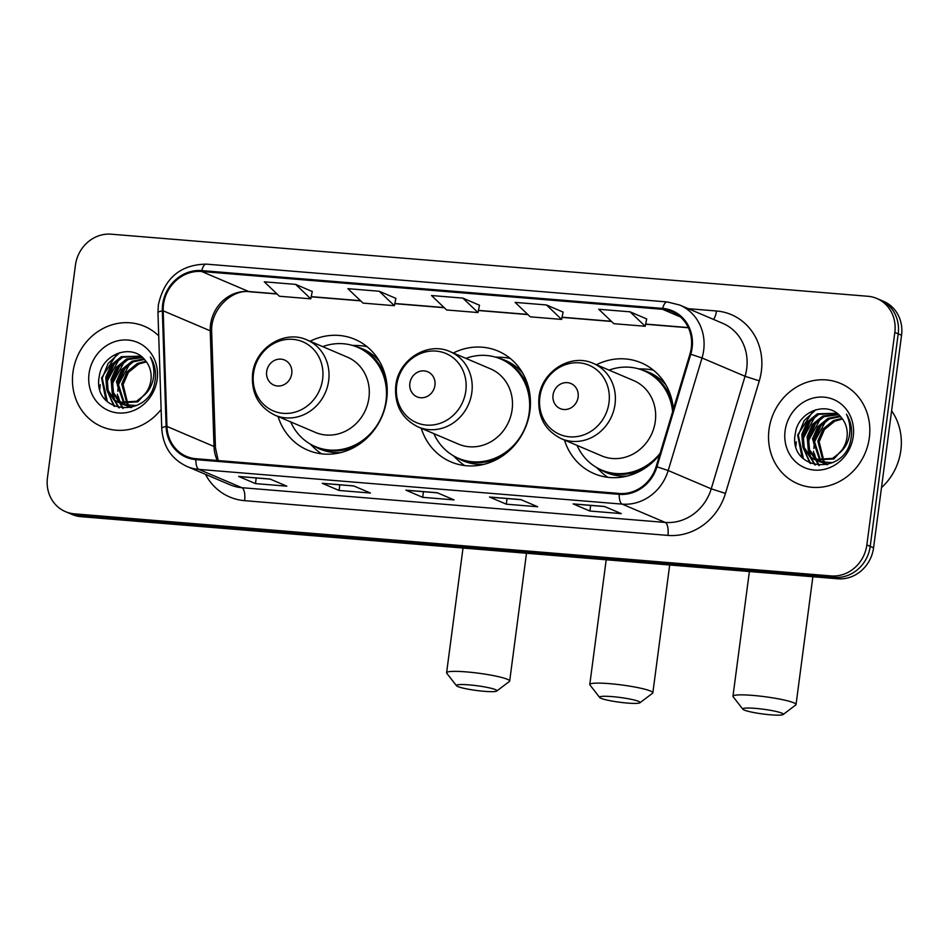 <?xml version="1.0" encoding="UTF-8"?>
<svg xmlns="http://www.w3.org/2000/svg" width="949" height="949" viewBox="0 0 949 949"><rect width="100%" height="100%" fill="white"/><g stroke="black" fill="none" stroke-linecap="round" stroke-linejoin="round"><path stroke-width="1.42" d="M564.441 440.028A60.214 55.137 -67 0 0 594.11 473.634A60.214 55.137 -67 0 0 659.78 454.476M421.261 428.284A60.214 55.137 -67 0 0 450.929 461.89A60.214 55.137 -67 0 0 529.898 411.036A60.214 55.137 -67 0 0 498.071 351.083A60.214 55.137 -67 0 0 453.278 353.016M278.069 416.528A60.214 55.137 -67 0 0 307.749 450.146A60.214 55.137 -67 0 0 386.706 399.28A60.214 55.137 -67 0 0 354.89 339.339A60.214 55.137 -67 0 0 310.098 341.26M673.399 409.149A60.214 55.137 -67 0 0 641.251 362.826A60.214 55.137 -67 0 0 596.458 364.76M65.457 511.641L72.183 514.5A34.081 31.21 -67 0 0 81.104 516.695L837.801 578.783A34.081 31.21 -67 0 0 873.566 547.798L901.55 335.258A34.081 31.21 -67 0 0 883.543 301.331L880.174 299.896A34.081 31.21 -67 0 1 898.193 333.834A34.081 31.21 -67 0 0 880.174 299.896L876.817 298.472A34.081 31.21 -67 0 0 867.896 296.278L111.199 234.189A34.081 31.21 -67 0 0 75.434 265.174L47.45 477.715A34.081 31.21 -67 0 0 65.457 511.641A34.081 31.21 -67 0 0 74.39 513.836L831.075 575.924A34.081 31.21 -67 0 0 866.852 544.94L894.824 332.399A34.081 31.21 -67 0 0 876.817 298.472M68.826 513.077A34.081 31.21 -67 0 0 77.747 515.271L834.432 577.348A34.081 31.21 -67 0 0 870.209 546.363L898.193 333.834L870.209 546.363A34.081 31.21 -67 0 1 834.432 577.348L77.747 515.271A34.081 31.21 -67 0 1 68.826 513.077M72.943 372.388A54.532 49.929 -67 0 0 101.757 426.682A54.532 49.929 -67 0 0 161.128 409.458A54.532 49.929 -67 0 1 101.757 426.682A54.532 49.929 -67 0 1 72.943 372.388A54.532 49.929 -67 0 1 144.45 326.326A54.532 49.929 -67 0 0 72.943 372.388M769.01 429.494A54.532 49.929 -67 0 0 797.824 483.788A54.532 49.929 -67 0 0 869.343 437.726A54.532 49.929 -67 0 0 840.517 383.432A54.532 49.929 -67 0 0 769.01 429.494A54.532 49.929 -67 0 0 797.824 483.788A54.532 49.929 -67 0 0 869.343 437.726A54.532 49.929 -67 0 0 840.517 383.432A54.532 49.929 -67 0 0 769.01 429.494M163.489 304.546A36.359 33.286 113 0 1 201.639 271.497L662.556 309.315A36.359 33.286 113 0 1 672.07 311.652A36.359 33.286 113 0 1 689.959 354.024L656.139 466.576A36.359 33.286 113 0 1 619.306 493.456L195.992 458.723A36.359 33.286 113 0 1 186.478 456.386A36.359 33.286 113 0 1 166.953 426.445L163.181 310.809A36.359 33.286 113 0 1 163.489 304.546M162.647 304.475A37.26 34.117 -67 0 0 162.338 310.892L166.111 426.528A37.26 34.117 -67 0 0 195.874 459.624L619.199 494.346A37.26 34.117 -67 0 0 656.945 466.801L690.765 354.25A37.26 34.117 -67 0 0 662.675 308.413L201.757 270.595A37.26 34.117 -67 0 0 162.647 304.475M646.708 318.959L630.089 311.83L598.736 309.255L613.873 323.692L645.225 326.266L646.72 318.911M563.101 312.102L546.47 304.961L515.117 302.399L530.266 316.836L561.618 319.41L563.113 312.043M312.268 291.521L295.637 284.392L264.285 281.817L279.421 296.254L310.774 298.828L312.28 291.462M395.875 298.377L379.244 291.248L347.892 288.674L363.04 303.111L394.393 305.685L395.887 298.33M479.494 305.246L462.863 298.105L431.51 295.53L446.647 309.979L477.999 312.553L479.506 305.187M158.72 335.887A54.532 49.929 -67 0 0 144.45 326.326A54.532 49.929 -67 0 1 158.72 335.887M604.466 506.469L621.263 513.611L589.91 511.037L573.101 503.895L604.466 506.469M353.621 485.888L370.43 493.029L339.078 490.467L322.269 483.314L353.621 485.888M270.014 479.02L286.823 486.173L255.471 483.599L238.662 476.445L270.014 479.02M520.847 499.601L537.656 506.754L506.303 504.18L489.494 497.027L520.847 499.601M437.24 492.745L454.049 499.898L422.685 497.323L405.887 490.17L437.24 492.745M422.685 497.323L423.432 491.689M406.48 490.289A9.087 3.499 -85.3 0 1 406.314 490.277A9.087 3.499 -85.3 0 1 405.887 490.17M506.303 504.18L507.039 498.545M490.099 497.146A9.087 3.499 -85.3 0 1 489.933 497.146A9.087 3.499 -85.3 0 1 489.494 497.027M255.471 483.599L256.206 477.964M239.255 476.564A9.087 3.499 -85.3 0 1 239.089 476.564A9.087 3.499 -85.3 0 1 238.662 476.445M339.078 490.467L339.825 484.82M322.874 483.421A9.087 3.499 -85.3 0 1 322.707 483.421A9.087 3.499 -85.3 0 1 322.269 483.314M589.91 511.037L590.658 505.402M573.706 504.002A9.087 3.499 -85.3 0 1 573.54 504.002A9.087 3.499 -85.3 0 1 573.101 503.895M462.863 298.105L477.999 312.553M379.244 291.248L394.393 305.685M295.637 284.392L310.774 298.828M546.47 304.961L561.618 319.41M630.089 311.83L645.225 326.266M131.247 407.548L129.835 406.552M129.254 406.077L127.557 404.499M127.012 403.906L121.769 384.037L127.036 371.854L137.344 363.491L145.932 361.237M131.614 407.453L130.582 406.647M130.001 406.148L128.352 404.476M127.83 403.859L123.097 384.606L128.376 372.423L138.684 364.06L146.431 361.877M130.962 407.619L126.964 405.911M126.336 405.543L124.497 404.286M123.916 403.811L116.43 381.771L121.697 369.576L132.006 361.225L143.987 358.936M129.598 407.145L127.664 406.113M127.047 405.721L125.244 404.381M124.675 403.883L117.759 382.34L123.038 370.146L133.346 361.794L144.473 359.469M136.656 405.555L123.584 404.606L121.626 403.645M120.998 403.278L119.135 401.985L112.148 392.21L111.092 379.505L116.359 367.31L126.668 358.959L142.101 357.144M124.26 404.879L122.338 403.847M121.709 403.444L113.477 392.779L112.421 380.075L117.7 367.88L128.008 359.529L142.552 357.548M143.263 396.018A25.67 23.511 -67 0 0 150.927 380.229A25.67 23.511 -67 0 0 145.292 360.454C132.516 342.826 102.421 353.752 99.408 375.579C91.021 414.132 149.468 419.778 154.924 381.474L155.221 379.588C156.229 371.284 154.604 363.799 150.369 357.109C153.821 364.404 154.711 372.008 153.038 379.908C151.472 386.634 148.21 391.996 143.263 396.018L136.526 401.273L118.245 402.34L113.797 399.719L106.81 389.944L105.754 377.228L111.033 365.045L121.342 356.682L140.832 356.148M149.634 388.616L137.854 401.842L119.586 402.91L118.245 402.34M118.922 402.613L115.126 400.288L108.15 390.514L107.095 377.797L112.362 365.602L122.67 357.251L140.986 356.255M89.028 373.704A37.035 33.915 -67 0 0 118.305 412.969A37.035 33.915 -67 0 0 157.178 379.292A37.035 33.915 -67 0 0 127.901 340.039A37.035 33.915 -67 0 0 89.028 373.704M100.262 384.725A56.798 52.017 -67 0 0 99.835 389.22M107.415 401.818L102.243 378.2L108.103 363.479L119.811 352.589M114.604 406.421L107.723 392.127M107.166 386.872L107.581 380.478L119.1 359.256M119.242 407.868L114.853 400.49M114.604 399.861L113.061 394.404M112.492 389.137L112.907 382.744L124.438 361.533M123.251 408.378L120.393 403.23M119.942 402.139L118.4 396.67M117.83 391.403L118.245 385.009L129.776 363.799M105.98 400.407L101.567 377.916L117.213 353.502M113.927 406.125L106.727 389.695M106.739 381.391L114.639 362.957M118.708 407.75L114.082 399.932M113.773 399.126L112.065 391.961M112.077 383.657L119.977 365.235M122.765 408.355L119.728 402.969M119.693 402.886L119.408 402.198M119.111 401.403L117.391 394.238M117.415 385.935L125.315 367.5M484.215 691.311A20.451 2.384 -172.5 0 0 496.754 691.026A20.451 2.384 -172.5 0 0 469.091 684.881A20.451 2.384 -172.5 0 0 456.493 685.724A20.451 2.384 -172.5 0 0 484.215 691.311M456.493 685.724L446.754 673.221A31.803 3.713 7.5 0 1 446.599 672.758A31.803 3.713 7.5 0 1 466.362 671.904A31.803 3.713 7.5 0 1 509.672 681.062A31.803 3.713 7.5 0 1 509.388 681.465L496.754 691.026M291.758 373.598A13.63 12.479 -67 0 0 280.975 359.149A13.63 12.479 -67 0 0 266.669 371.545A13.63 12.479 -67 0 0 277.44 385.994A13.63 12.479 -67 0 0 291.758 373.598M275.032 415.235L315.305 432.376A40.902 37.45 -67 0 0 368.936 397.821A40.902 37.45 -67 0 0 347.322 357.109L307.049 339.967C284.57 329.374 255.079 347.903 252.6 373.894C251.094 393.218 258.567 406.991 275.032 415.235A40.902 37.45 -67 0 0 328.662 380.691A40.902 37.45 -67 0 0 307.049 339.967M290.691 421.902A53.963 49.407 -67 0 0 315.234 446.54A53.963 49.407 -67 0 0 386.006 400.952A53.963 49.407 -67 0 0 357.476 347.227A53.963 49.407 -67 0 0 322.707 346.634M386.207 379.6A53.963 49.407 -67 0 0 359.161 347.939L357.476 347.227M315.234 446.54L316.919 447.252A53.963 49.407 -67 0 0 358.473 444.784M321.486 453.812A59.075 54.093 113 0 1 314.427 448.13L310.157 443.99M352.126 345.341L358.07 345.555A59.075 54.093 113 0 1 367.061 346.682M627.408 703.067A20.451 2.384 -172.5 0 0 639.934 702.77A20.451 2.384 -172.5 0 0 612.283 696.625A20.451 2.384 -172.5 0 0 599.673 697.479A20.451 2.384 -172.5 0 0 627.408 703.067M599.673 697.479L589.946 684.964A31.803 3.713 7.5 0 1 589.78 684.502A31.803 3.713 7.5 0 1 609.555 683.66A31.803 3.713 7.5 0 1 652.853 692.806A31.803 3.713 7.5 0 1 652.58 693.221L639.934 702.77M434.939 385.353A13.63 12.479 -67 0 0 424.167 370.893A13.63 12.479 -67 0 0 409.861 383.289A13.63 12.479 -67 0 0 420.632 397.738A13.63 12.479 -67 0 0 434.939 385.353M418.212 426.979L458.486 444.12A40.902 37.45 -67 0 0 512.128 409.577A40.902 37.45 -67 0 0 490.514 368.853L450.229 351.711C427.75 341.118 398.272 359.647 395.78 385.638C394.274 404.962 401.759 418.746 418.212 426.979A40.902 37.45 -67 0 0 471.843 392.435A40.902 37.45 -67 0 0 450.229 351.711M433.871 433.646A53.963 49.407 -67 0 0 458.414 458.284A53.963 49.407 -67 0 0 529.186 412.708A53.963 49.407 -67 0 0 500.669 358.971A53.963 49.407 -67 0 0 465.888 358.378M529.388 391.356A53.963 49.407 -67 0 0 502.353 359.695L500.669 358.971M458.414 458.284L460.099 458.996A53.963 49.407 -67 0 0 501.665 456.528M464.666 465.568A59.075 54.093 113 0 1 457.62 459.874L453.337 455.734M495.307 357.085L501.262 357.298A59.075 54.093 113 0 1 510.254 358.437M770.588 714.811A20.451 2.384 -172.5 0 0 783.127 714.526A20.451 2.384 -172.5 0 0 755.463 708.381A20.451 2.384 -172.5 0 0 742.853 709.223A20.451 2.384 -172.5 0 0 770.588 714.811M742.853 709.223L733.126 696.72A31.803 3.713 7.5 0 1 732.96 696.258A31.803 3.713 7.5 0 1 752.735 695.403A31.803 3.713 7.5 0 1 796.033 704.561A31.803 3.713 7.5 0 1 795.76 704.965L783.127 714.526M578.119 397.097A13.63 12.479 -67 0 0 567.348 382.649A13.63 12.479 -67 0 0 553.042 395.033A13.63 12.479 -67 0 0 563.813 409.493A13.63 12.479 -67 0 0 578.119 397.097M561.393 438.735L601.678 455.864A40.902 37.45 -67 0 0 655.308 421.32A40.902 37.45 -67 0 0 633.695 380.596L593.422 363.467C570.942 352.862 541.452 371.403 538.973 397.382C537.466 416.706 544.94 430.49 561.393 438.735A40.902 37.45 -67 0 0 615.035 404.179A40.902 37.45 -67 0 0 593.422 363.467M672.616 411.747A53.963 49.407 -67 0 0 643.849 370.727A53.963 49.407 -67 0 0 609.08 370.122M672.58 403.1A53.963 49.407 -67 0 0 645.534 371.439L643.849 370.727M577.051 445.389A53.963 49.407 -67 0 0 601.607 470.028L603.279 470.751A53.963 49.407 -67 0 0 644.846 468.272M601.607 470.028A53.963 49.407 -67 0 0 660.148 453.254M607.858 477.311A59.075 54.093 113 0 1 600.8 471.617L596.518 467.489M638.487 368.829L644.442 369.042A59.075 54.093 113 0 1 653.434 370.181M881.479 487.679A56.798 52.017 -67 0 0 900.838 450.407A56.798 52.017 -67 0 0 891.609 410.798M827.314 464.654L825.903 463.658M825.322 463.195L823.625 461.605M823.08 461.024L817.836 441.155L823.103 428.96L833.412 420.609L842.012 418.343M827.682 464.559L826.65 463.753M826.081 463.254L824.42 461.582M823.898 460.965L819.165 441.724L824.444 429.529L834.752 421.178L842.498 418.983M827.042 464.725L823.032 463.029M822.403 462.649L820.577 461.392M819.983 460.917L812.498 438.877L817.765 426.694L828.074 418.331L840.055 416.053M825.666 464.263L823.732 463.219M823.115 462.827L821.312 461.487M820.743 460.989L813.827 439.446L819.106 427.252L829.414 418.9L840.541 416.575M832.724 462.661L819.651 461.712L817.694 460.751M817.065 460.384L815.203 459.091L808.216 449.316L807.16 436.611L812.439 424.417L822.747 416.065L838.169 414.25M820.327 461.985L818.406 460.953M817.777 460.562L809.544 449.885L808.489 437.181L813.768 424.986L824.076 416.635L838.619 414.654M839.343 453.124A25.67 23.511 -67 0 0 846.994 437.335A25.67 23.511 -67 0 0 841.36 417.572C828.584 399.932 798.489 410.858 795.476 432.685C787.089 471.238 845.535 476.884 850.992 438.592L851.289 436.694C852.297 428.402 850.672 420.905 846.437 414.215C849.889 421.51 850.779 429.114 849.106 437.026C847.54 443.741 844.278 449.102 839.343 453.124L832.593 458.379L814.313 459.446L809.865 456.825L802.878 447.05L801.822 434.345L807.101 422.151L817.409 413.8L836.911 413.254M845.701 445.722L833.922 458.948L815.654 460.016L814.313 459.446M814.989 459.719L811.193 457.394L804.218 447.62L803.162 434.903L808.429 422.72L818.738 414.357L837.065 413.373M785.096 430.81A37.035 33.915 -67 0 0 814.372 470.075A37.035 33.915 -67 0 0 853.246 436.41A37.035 33.915 -67 0 0 823.969 397.145A37.035 33.915 -67 0 0 785.096 430.81M796.33 441.831A56.798 52.017 -67 0 0 795.903 446.327M803.483 458.925L798.311 435.306L804.171 420.585L815.891 409.695M810.671 463.539L803.791 449.245M803.234 443.978L803.649 437.584L815.167 416.362M815.31 464.986L810.921 457.596M810.671 456.979L809.129 451.51M808.572 446.244L808.975 439.85L820.505 418.639M819.319 465.496L816.46 460.336M816.01 459.245L814.467 453.776M813.898 448.521L814.313 442.127L825.844 420.905M802.047 457.513L797.646 435.033L813.281 410.609M809.995 463.242L802.795 446.801M802.807 438.497L810.707 420.063M814.776 464.868L810.149 457.038M809.841 456.244L808.133 449.079M808.145 440.775L816.045 422.341M818.833 465.461L815.796 460.075M815.76 459.992L815.488 459.316M815.179 458.509L813.471 451.344M813.483 443.041L821.383 424.606M81.104 516.695L74.39 513.836M901.55 335.258L894.824 332.399M873.566 547.798L866.852 544.94M837.801 578.783L831.075 575.924M201.639 271.497L248.709 291.521A36.359 33.286 -67 0 0 210.548 324.57A36.359 33.286 -67 0 0 210.239 330.821L214.011 446.469A36.359 33.286 -67 0 0 217.297 460.479M688.274 308.674L716.471 310.987A11.364 4.365 -85.3 0 1 713.47 319.386M716.471 310.987A56.798 52.017 113 0 1 761.359 371.201A56.798 52.017 113 0 1 759.295 380.846L725.475 493.409A56.798 52.017 113 0 1 667.918 535.402L244.605 500.669A56.798 52.017 113 0 1 205.47 474.334M690.765 354.25L702.023 357.975L745.048 376.279A45.445 41.614 -67 0 0 746.709 368.556A45.445 41.614 -67 0 0 722.687 323.312L679.662 305.009A45.445 41.614 113 0 1 702.023 357.975L668.203 470.526A45.445 41.614 113 0 1 622.164 504.121L198.851 469.387A11.364 4.365 -85.3 0 1 195.874 459.624M662.675 308.413A11.364 4.365 -85.3 0 1 667.218 301.936L206.313 264.13C180.286 264.641 164.296 278.247 158.353 304.949L157.961 312.672A11.364 2.064 -1.9 0 1 162.338 310.892M619.199 494.346A11.364 4.365 94.7 0 0 622.164 504.121L665.19 522.424A45.445 41.614 -67 0 0 711.228 488.83L745.048 376.279L759.295 380.846M656.945 466.801L668.203 470.526L711.228 488.83L725.475 493.409M157.961 312.672L161.745 428.307A11.364 2.064 -1.9 0 1 166.111 426.528M244.605 500.669A11.364 4.365 -85.3 0 0 241.876 487.691L198.851 469.387A45.445 41.614 113 0 1 186.953 466.457L229.978 484.761A45.445 41.614 -67 0 0 241.876 487.691L665.19 522.424A11.364 4.365 -85.3 0 1 667.918 535.402M206.313 264.13A11.364 4.365 94.7 0 0 201.757 270.595M662.556 309.315L680.362 316.883M688.31 327.583L645.676 324.084M611.322 321.272L562.057 317.227M527.715 314.404L478.45 310.37M444.108 307.547L394.831 303.502M360.49 300.691L311.225 296.646M276.883 293.822L248.709 291.521A20.451 7.865 -85.3 0 0 249.682 291.758C231.959 288.935 210.085 309.754 211.686 332.138A20.451 3.713 178.1 0 0 210.239 330.821L163.181 310.809M166.953 426.445L214.011 446.469A20.451 3.713 178.1 0 1 215.459 447.774L218.199 460.55M322.624 379.173A37.569 34.401 -67 0 0 292.933 339.351A37.569 34.401 -67 0 0 253.502 373.503A37.569 34.401 -67 0 0 283.193 413.337A37.569 34.401 -67 0 0 322.624 379.173M313.407 445.71A54.473 49.87 -67 0 0 340.833 452.566M379.588 361.498A54.473 49.87 -67 0 0 355.626 346.492M465.817 390.917A37.569 34.401 -67 0 0 436.125 351.094A37.569 34.401 -67 0 0 396.682 385.247A37.569 34.401 -67 0 0 426.386 425.081A37.569 34.401 -67 0 0 465.817 390.917M456.599 457.465A54.473 49.87 -67 0 0 484.026 464.322M522.769 373.242A54.473 49.87 -67 0 0 498.806 358.236M608.997 402.673A37.569 34.401 -67 0 0 579.305 362.838A37.569 34.401 -67 0 0 539.874 397.002A37.569 34.401 -67 0 0 569.566 436.825A37.569 34.401 -67 0 0 608.997 402.673M599.78 469.209A54.473 49.87 -67 0 0 627.206 476.066M665.961 384.986A54.473 49.87 -67 0 0 641.999 369.98M161.745 428.307C162.991 446.327 171.389 459.043 186.953 466.457M679.662 305.009L667.218 301.936M211.686 332.138L215.459 447.774M688.381 327.761L645.64 324.25M611.512 321.45L562.022 317.393M527.905 314.594L478.415 310.525M444.286 307.725L394.808 303.668M360.679 300.869L311.189 296.812M277.072 294.012L249.682 291.758M437.453 492.839L406.314 490.277M353.835 485.971L322.707 483.421M270.228 479.115L239.089 476.564M521.06 499.696L489.933 497.146M604.679 506.552L573.54 504.002M130.25 407.441L128.922 406.872M124.924 405.176L123.584 404.606M526.493 553.243L509.672 681.062M463.017 548.036L446.599 672.758M669.686 564.987L652.853 692.806M606.197 559.78L589.78 684.502M812.866 576.731L796.033 704.561M749.39 571.523L732.96 696.258M826.33 464.559L824.989 463.99M820.992 462.282L819.651 461.712"/></g></svg>
